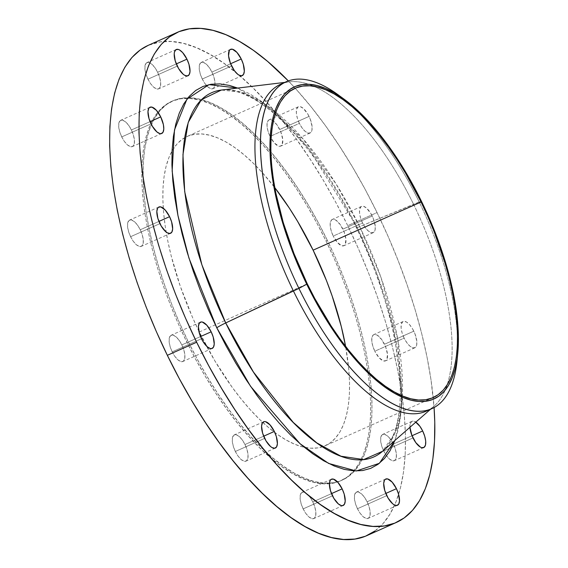 <?xml version="1.0" encoding="UTF-8"?>
<svg xmlns="http://www.w3.org/2000/svg" width="568" height="568" viewBox="0 0 568 568"><rect width="100%" height="100%" fill="white"/><g stroke="black" fill="none" stroke-linecap="round" stroke-linejoin="round"><path stroke-width="0.43" stroke-dasharray="2.84 2.13" d="M303.149 508.892L332.479 495.807L303.149 508.892L301.111 503.695L300.124 498.761L300.33 494.842L301.7 492.534L304.029 492.186L306.954 493.855L310.043 497.277L312.819 501.949A14.377 5.85 66 0 0 302.126 492.286A14.377 5.85 66 0 0 303.149 508.892A14.377 5.85 66 0 0 313.841 518.548A14.377 5.85 66 0 0 312.819 501.949L314.857 507.139L315.844 512.073L315.638 515.992L314.267 518.307L311.938 518.655L309.013 516.986L305.925 513.557L303.149 508.892M331.492 493.613L312.819 501.949L331.492 493.613M357.45 508.722L386.772 495.637L357.45 508.722L355.412 503.525L354.425 498.59L354.631 494.671L356.001 492.364L358.33 492.016L361.255 493.684L364.344 497.106L367.12 501.778A14.377 5.85 66 0 0 356.427 492.115A14.377 5.85 66 0 0 357.45 508.722A14.377 5.85 66 0 0 368.142 518.378A14.377 5.85 66 0 0 367.12 501.778L369.15 506.968L370.144 511.903L369.938 515.822L368.568 518.137L366.239 518.485L363.314 516.816L360.226 513.387L357.45 508.722M385.793 493.443L367.12 501.778L385.793 493.443M409.94 427.292A14.377 5.85 -114 0 1 411.985 421.321A14.377 5.85 -114 0 1 415.833 422.13L413.88 421.215L411.559 421.562L410.188 423.87L409.982 427.796M383.684 451.006L413.007 437.921L383.684 451.006L381.646 445.809L380.659 440.875L380.865 436.955L382.236 434.648L384.557 434.3L387.49 435.961L390.578 439.391L393.347 444.055A14.377 5.85 66 0 0 382.662 434.399A14.377 5.85 66 0 0 383.684 451.006A14.377 5.85 66 0 0 386.602 455.87A14.377 5.85 66 0 0 394.377 460.662A14.377 5.85 66 0 0 393.347 444.055L395.385 449.252L396.379 454.187L396.173 458.106L394.803 460.421L392.474 460.769L389.541 459.1L386.46 455.671L383.684 451.006M412.027 435.727L393.347 444.055L412.027 435.727M404.146 338.123A14.377 5.85 -114 0 1 403.117 321.516A14.377 5.85 -114 0 1 413.809 331.179L384.486 344.258A14.377 5.85 66 0 0 373.794 334.602A14.377 5.85 66 0 0 374.823 351.209L404.146 338.123L406.922 342.788L410.004 346.217L412.936 347.886L415.265 347.538L416.635 345.23L416.841 341.304L414.945 333.757L412.489 328.73L409.507 324.605L406.44 322.006L403.756 321.332L402.691 321.765L401.32 324.072L401.115 327.999L402.108 332.926L404.146 338.123L374.823 351.209L372.785 346.011L371.791 341.077L371.997 337.158L373.368 334.85L374.433 334.417L377.116 335.092L381.717 339.593L385.622 346.842L387.518 354.389L386.758 359.693L385.942 360.623L383.613 360.971L379.126 357.783L374.823 351.209A14.377 5.85 66 0 0 385.516 360.865A14.377 5.85 66 0 0 384.486 344.258L413.809 331.179A14.377 5.85 -114 0 1 414.839 347.779A14.377 5.85 -114 0 1 404.146 338.123M362.561 222.99A14.377 5.85 -114 0 1 361.539 206.383A14.377 5.85 -114 0 1 372.225 216.039L342.902 229.124A14.377 5.85 66 0 0 332.209 219.468A14.377 5.85 66 0 0 333.238 236.068L362.561 222.99L365.338 227.654L368.419 231.084L371.351 232.745L373.68 232.397L375.05 230.09L375.256 226.171L373.361 218.623L370.904 213.596L366.367 207.945L363.435 206.276L361.106 206.624L359.736 208.939L359.53 212.858L360.524 217.792L362.561 222.99L333.238 236.068L331.201 230.871L330.207 225.943L330.413 222.017L331.783 219.709L334.112 219.362L335.532 219.951L340.133 224.459L344.038 231.701L345.933 239.249L345.181 244.559L344.357 245.482L342.028 245.83L337.541 242.642L333.238 236.068A14.377 5.85 66 0 0 343.931 245.731A14.377 5.85 66 0 0 342.902 229.124L372.225 216.039A14.377 5.85 -114 0 1 373.254 232.646A14.377 5.85 -114 0 1 362.561 222.99M299.4 123.362A14.377 5.85 -114 0 1 298.37 106.756A14.377 5.85 -114 0 1 309.063 116.412L279.74 129.497A14.377 5.85 66 0 0 269.047 119.841A14.377 5.85 66 0 0 270.077 136.441L299.4 123.362L302.169 128.027L305.257 131.457L308.19 133.118L310.519 132.77L311.889 130.463L312.095 126.543L310.199 118.996L307.742 113.969L303.205 108.318L300.273 106.656L297.944 107.004L296.574 109.312L296.368 113.231L297.362 118.165L299.4 123.362L270.077 136.441L268.039 131.251L267.045 126.316L267.251 122.397L268.621 120.082L270.95 119.734L272.363 120.324L276.964 124.832L280.876 132.074L282.765 139.629L282.012 144.932L280.13 146.288L278.867 146.203L274.379 143.015L270.077 136.441A14.377 5.85 66 0 0 280.762 146.104A14.377 5.85 66 0 0 279.74 129.497L309.063 116.412A14.377 5.85 -114 0 1 310.092 133.018A14.377 5.85 -114 0 1 299.4 123.362M202.258 79.023L231.581 65.938L202.258 79.023L200.22 73.826L199.226 68.891L199.432 64.972L200.802 62.665L203.131 62.317L206.063 63.978L209.152 67.407L211.921 72.079A14.377 5.85 66 0 0 201.228 62.416A14.377 5.85 66 0 0 202.258 79.023A14.377 5.85 66 0 0 206.305 85.299A14.377 5.85 66 0 0 212.95 88.679A14.377 5.85 66 0 0 211.921 72.079L213.959 77.269L214.952 82.204L214.747 86.123L213.376 88.438L211.047 88.785L208.115 87.117L205.034 83.688L202.258 79.023M230.601 63.744L211.921 72.079L230.601 63.744M147.957 79.193L177.28 66.108L147.957 79.193L145.919 73.996L144.925 69.062L145.131 65.142L146.501 62.835L148.83 62.487L151.762 64.156L154.851 67.578L157.62 72.25A14.377 5.85 66 0 0 146.927 62.587A14.377 5.85 66 0 0 147.957 79.193A14.377 5.85 66 0 0 158.649 88.849A14.377 5.85 66 0 0 157.62 72.25L159.658 77.44L160.652 82.374L160.446 86.293L159.076 88.608L156.747 88.956L153.814 87.287L150.733 83.858L147.957 79.193M176.3 63.914L157.62 72.25L176.3 63.914M121.722 136.909L151.045 123.831L121.722 136.909L119.685 131.712L118.698 126.785L118.904 122.858L120.274 120.551L122.596 120.203L125.528 121.871L128.617 125.301L131.386 129.965A14.377 5.85 66 0 0 120.7 120.309A14.377 5.85 66 0 0 121.722 136.909A14.377 5.85 66 0 0 132.415 146.565A14.377 5.85 66 0 0 131.386 129.965L133.423 135.163L134.417 140.09L134.211 144.016L132.841 146.324L130.512 146.672L127.58 145.003L124.498 141.574L121.722 136.909M150.066 121.63L131.386 129.965L150.066 121.63M130.583 236.707L159.913 223.629L130.583 236.707L128.553 231.51L127.559 226.582L127.764 222.656L129.135 220.349L131.464 220.001L134.389 221.669L137.477 225.098L140.253 229.763A14.377 5.85 66 0 0 129.561 220.107A14.377 5.85 66 0 0 130.583 236.707A14.377 5.85 66 0 0 141.276 246.363A14.377 5.85 66 0 0 140.253 229.763L142.291 234.96L143.278 239.888L143.072 243.814L141.702 246.121L139.373 246.469L136.448 244.801L133.359 241.379L130.583 236.707M158.926 221.428L140.253 229.763L158.926 221.428M235.337 451.475L264.66 438.389L235.337 451.475L233.299 446.278L232.305 441.343L232.511 437.424L233.881 435.116L236.21 434.769L239.142 436.43L242.224 439.859L245 444.524A14.377 5.85 66 0 0 234.307 434.868A14.377 5.85 66 0 0 235.337 451.475A14.377 5.85 66 0 0 246.022 461.131A14.377 5.85 66 0 0 245 444.524L247.037 449.721L248.024 454.656L247.818 458.575L246.448 460.882L244.126 461.23L241.194 459.569L238.106 456.139L235.337 451.475M263.68 436.196L245 444.524L263.68 436.196M172.168 351.848L201.498 338.762L172.168 351.848L170.13 346.65L169.143 341.716L169.349 337.797L170.719 335.489L173.048 335.141L175.974 336.803L179.062 340.232L181.838 344.897A14.377 5.85 66 0 0 171.145 335.241A14.377 5.85 66 0 0 172.168 351.848A14.377 5.85 66 0 0 182.861 361.504A14.377 5.85 66 0 0 181.838 344.897L183.876 350.094L184.863 355.028L184.657 358.948L183.286 361.255L180.958 361.61L178.032 359.942L174.944 356.512L172.168 351.848M200.511 336.568L181.838 344.897L200.511 336.568M356.952 227.022A9.585 0.731 -26 0 0 356.335 227.661A9.585 0.731 -26 0 0 359.693 226.646L335.979 183.833L303.014 138.919L262.281 102.403L241.109 92.243L221.343 90.049A199.347 81.082 66 0 1 359.693 226.646L419.184 201.967L421.612 201.619L419.184 201.967A178.934 72.782 -114 0 1 457.538 338.017A178.934 72.782 66 0 0 419.184 201.967L413.639 204.444A178.934 72.782 -114 0 1 447.087 385.047A178.934 72.782 66 0 0 413.639 204.444L359.693 226.646A9.585 0.731 154 0 1 356.335 227.661A9.585 0.731 154 0 1 356.952 227.022L347.68 208.939L337.818 191.522L327.473 174.93L316.731 159.324L305.698 144.854L294.494 131.662L283.205 119.876L271.958 109.603L260.854 100.948L249.998 93.997L237.694 88.075L275.21 112.421L309.212 149.299L356.952 227.022L376.279 271.994L393.162 327.296L401.739 387.731L400.618 416.124L394.909 440.456L397.912 430.814L400.305 418.495L401.604 404.828L401.796 389.932L400.887 373.95L398.878 357.038L395.79 339.359L391.65 321.083L386.503 302.382L380.397 283.446L373.389 264.454L365.551 245.582L356.952 227.022M456.999 361.078A178.934 72.782 66 0 0 457.538 338.017A178.934 72.782 -114 0 1 457.325 357.251M426.412 411.083A178.934 72.782 66 0 0 447.087 385.047A178.934 72.782 -114 0 1 434.13 406.106A178.934 72.782 -114 0 1 429.124 409.698M382.52 451.304A199.347 81.082 66 0 0 359.693 226.646L380.979 277.376L398.076 340.63L401.583 406.042L395.115 432.78L382.52 451.304L386.659 446.902C390.621 441.954 393.816 435.081 396.251 426.277C399.489 414.335 400.767 399.687 400.071 382.328C397.465 334.843 382.882 283.283 356.335 227.654C328.361 169.001 285.406 114.8 249.558 96.759C238.361 91.214 228.961 88.977 221.343 90.049M366.892 535.603A268.408 109.17 66 0 0 398.615 494.373A268.408 109.17 66 0 0 347.737 225.652L377.06 212.567A268.408 109.17 -114 0 1 434.073 407.561L431.013 379.878L427.037 357.13L421.712 333.608L415.087 309.553L407.228 285.186L398.211 260.74L388.121 236.458L377.06 212.567L347.737 225.652L335.802 202.386L323.114 179.971L309.794 158.614L295.971 138.535L281.778 119.919L267.358 102.943L252.838 87.77L238.361 74.557L224.069 63.417L210.103 54.464L196.592 47.79L183.67 43.445L171.451 41.485L160.069 41.918L148.234 45.341M325.996 240.91L327.331 240.314A207.696 84.476 -114 0 1 354.595 470.943A207.696 84.476 -114 0 1 342.156 480.159A207.696 84.476 -114 0 1 337.442 481.863A207.696 84.476 -114 0 1 187.738 340.651L186.41 341.247A207.696 84.476 66 0 0 340.828 480.755A207.696 84.476 66 0 0 325.996 240.91L316.766 222.904L306.947 205.559L296.645 189.037L285.945 173.503L274.962 159.09L263.8 145.955L252.568 134.218L241.364 123.987L230.31 115.375L219.496 108.445L209.045 103.277L199.041 99.918L189.591 98.399L180.78 98.74L172.7 100.927L165.423 104.952L159.019 110.767L153.552 118.314L149.072 127.53L145.621 138.315L143.243 150.577L141.943 164.195L141.751 179.026L142.66 194.945L144.662 211.779L147.737 229.387L151.855 247.584L156.981 266.2L163.059 285.058L170.038 303.972L177.848 322.766L186.41 341.247L195.641 359.253L205.46 376.598L215.769 393.12L226.462 408.662L237.445 423.068L248.606 436.203L259.839 447.939L271.042 458.17L282.097 466.79L292.911 473.712L303.362 478.881L313.366 482.239L322.816 483.758L331.627 483.418L339.707 481.231L346.984 477.205L353.388 471.397L358.855 463.843L363.335 454.627L366.786 443.842L369.165 431.581L370.464 417.97L370.655 403.131L369.747 387.22L367.745 370.379L364.67 352.771L360.552 334.573L355.426 315.957L349.348 297.099L342.369 278.185L334.559 259.391L325.996 240.91A207.696 84.476 66 0 0 187.596 98.314A207.696 84.476 66 0 0 171.579 101.402A207.696 84.476 66 0 0 186.41 341.247L187.738 340.651A207.696 84.476 -114 0 1 158.273 112.691A207.696 84.476 -114 0 1 172.913 100.813A207.696 84.476 -114 0 1 188.079 97.71A207.696 84.476 -114 0 1 327.331 240.314L325.996 240.91M199.29 331.989L307.26 283.822L199.29 331.989A169.349 68.884 66 0 0 274.827 432.532A169.349 68.884 66 0 0 304.278 447.293A169.349 68.884 66 0 0 325.201 445.738A169.349 68.884 66 0 0 345.607 346.395L348.787 369.47L349.526 382.441L349.37 394.54L348.312 405.644L346.366 415.641L343.555 424.438L339.905 431.95L335.447 438.105L330.228 442.848L324.292 446.121L317.704 447.911L310.519 448.188L302.815 446.945L294.657 444.211L286.13 439.994L277.319 434.35L268.302 427.321L259.171 418.978L250.005 409.407L240.91 398.7L231.95 386.95L214.825 360.808L199.29 331.989L192.311 316.916L180.255 286.173L171.117 255.614L167.759 240.775L165.252 226.419L163.619 212.688L162.881 199.716L163.037 187.617L164.095 176.52L166.041 166.516L168.852 157.719L172.502 150.208L176.96 144.052L182.179 139.309L188.114 136.036L194.71 134.247L201.888 133.97L209.592 135.212L217.75 137.946L226.277 142.163L235.088 147.808L244.105 154.837L253.236 163.179L262.402 172.75L274.763 187.596A169.349 68.884 66 0 0 187.206 136.419A169.349 68.884 66 0 0 163.272 208.229A169.349 68.884 66 0 0 199.29 331.989M374.852 531.023L383.13 523.504L390.195 513.749L395.988 501.842L400.44 487.898L403.521 472.058L405.197 454.464L405.445 435.294L404.274 414.725L401.683 392.964L397.714 370.208L392.389 346.693L385.764 322.631L377.905 298.264L368.888 273.819L358.798 249.537L347.737 225.652A268.408 109.17 66 0 0 148.177 45.369M187.738 340.651L179.176 322.17L171.373 303.376L164.393 284.461L158.316 265.604L153.19 246.988L149.072 228.79L145.99 211.189L143.995 194.348L143.086 178.43L143.278 163.598L144.57 149.98L146.956 137.726L150.406 126.934L154.886 117.718L160.353 110.171L166.758 104.356L174.035 100.337L182.115 98.143L190.926 97.81L200.376 99.322L210.373 102.68L220.831 107.849L231.637 114.779L242.699 123.398L253.896 133.622L265.135 145.365L276.296 158.5L287.28 172.906L297.973 188.441L308.282 204.97L318.101 222.315L327.331 240.314L335.894 258.802L343.704 277.589L350.676 296.503L356.761 315.361L361.887 333.977L366.005 352.174L369.079 369.782L371.081 386.623L371.99 402.535L371.791 417.373L370.499 430.984L368.121 443.246L364.67 454.038L360.19 463.247L354.723 470.801L348.319 476.616L341.041 480.635L332.954 482.821L324.15 483.162L314.7 481.643L304.696 478.284L294.245 473.116L283.432 466.193L272.377 457.574L261.173 447.343L249.941 435.606L238.773 422.471L227.796 408.065L217.097 392.524L206.795 376.002L196.975 358.656L187.738 340.651M288.338 80.912A268.408 109.17 -114 0 1 377.06 212.567L365.125 189.3L352.437 166.886L339.117 145.536L325.294 125.45L311.108 106.834L296.681 89.858L288.338 80.912M283.439 83.162A178.934 72.782 -114 0 1 289.453 81.835A178.934 72.782 -114 0 1 313.784 86.258A178.934 72.782 -114 0 1 413.639 204.444A178.934 72.782 66 0 0 313.784 86.258A178.934 72.782 66 0 0 280.599 84.256M341.311 97.213A178.934 72.782 -114 0 1 355.76 109.894A178.934 72.782 -114 0 1 419.184 201.967A178.934 72.782 66 0 0 355.76 109.894A178.934 72.782 66 0 0 341.311 97.213M331.449 479.207L302.126 492.286M385.75 479.037L356.427 492.115M411.985 421.321L382.662 434.399M403.117 321.516L373.794 334.602M361.539 206.383L332.209 219.468M298.37 106.756L269.047 119.841M230.551 49.338L201.228 62.416M176.257 49.508L146.927 62.587M150.023 107.224L120.7 120.309M158.884 207.022L129.561 220.107M263.63 421.783L234.307 434.868M200.469 322.155L171.145 335.241M430.572 409.223L434.13 406.106M340.828 480.755L342.156 480.159M295.168 88.253L187.206 136.419M433.171 397.572L325.201 445.738M171.579 101.402L172.913 100.813M284.76 82.403L289.453 81.835M212.184 348.418L182.861 361.504M275.345 448.045L246.022 461.131M170.599 233.285L141.276 246.363M161.738 133.487L132.415 146.565M187.972 75.771L158.649 88.849M242.273 75.601L212.95 88.679M310.092 133.018L280.762 146.104M373.254 232.646L343.931 245.731M414.839 347.779L385.516 360.865M423.7 447.577L394.377 460.662M397.465 505.3L368.142 518.378M343.164 505.47L313.841 518.548"/><path stroke-width="0.85" d="M332.479 495.807A14.377 5.85 -114 0 1 331.449 479.207A14.377 5.85 -114 0 1 342.142 488.863L331.492 493.613L342.142 488.863L337.832 482.289L333.352 479.101L331.023 479.449L330.2 480.379L329.397 483.553L330.441 490.617L333.792 498.257L338.336 503.908L341.261 505.57L342.525 505.655L344.414 504.299L345.216 501.125L344.18 494.061L342.142 488.863A14.377 5.85 -114 0 1 343.164 505.47A14.377 5.85 -114 0 1 332.479 495.807M386.772 495.637A14.377 5.85 -114 0 1 385.75 479.037A14.377 5.85 -114 0 1 396.443 488.693L385.793 493.443L396.443 488.693L392.133 482.118L387.653 478.93L385.324 479.278L384.5 480.209L383.698 483.382L384.742 490.447L388.093 498.086L392.637 503.731L394.149 504.81L396.826 505.485L398.715 504.128L399.517 500.948L398.48 493.89L396.443 488.693A14.377 5.85 -114 0 1 397.465 505.3A14.377 5.85 -114 0 1 386.772 495.637M415.833 422.13A14.377 5.85 -114 0 1 422.67 430.977A14.377 5.85 -114 0 1 423.7 447.577A14.377 5.85 -114 0 1 413.007 437.921A14.377 5.85 -114 0 1 409.94 427.292L411.878 435.344L415.783 442.586L420.384 447.094L421.797 447.683L424.126 447.335L425.496 445.028L425.702 441.102L424.708 436.174L422.67 430.977L412.027 435.727L422.67 430.977L419.901 426.305L415.3 421.804M231.581 65.938A14.377 5.85 -114 0 1 230.551 49.338A14.377 5.85 -114 0 1 241.244 58.994L230.601 63.744L241.244 58.994L236.941 52.419L232.454 49.231L230.125 49.579L229.309 50.509L228.549 55.813L230.445 63.36L234.357 70.609L237.438 74.032L238.958 75.111L241.634 75.785L243.523 74.429L244.325 71.248L243.281 64.191L241.244 58.994A14.377 5.85 -114 0 1 242.273 75.601A14.377 5.85 -114 0 1 231.581 65.938M177.28 66.108A14.377 5.85 -114 0 1 176.257 49.508A14.377 5.85 -114 0 1 186.943 59.164L176.3 63.914L186.943 59.164L182.64 52.59L179.573 49.991L178.153 49.402L175.832 49.75L174.454 52.064L174.206 53.853L175.242 60.918L178.601 68.558L183.137 74.202L184.657 75.281L187.334 75.956L189.222 74.6L190.024 71.419L188.981 64.362L186.943 59.164A14.377 5.85 -114 0 1 187.972 75.771A14.377 5.85 -114 0 1 177.28 66.108M151.045 123.831A14.377 5.85 -114 0 1 150.023 107.224A14.377 5.85 -114 0 1 160.708 116.88L150.066 121.63L160.708 116.88L156.406 110.306L151.919 107.118L149.597 107.466L148.773 108.396L147.971 111.569L149.008 118.634L152.366 126.273L156.91 131.925L159.835 133.587L161.099 133.672L162.988 132.316L163.79 129.142L163.392 124.626L160.708 116.88A14.377 5.85 -114 0 1 161.738 133.487A14.377 5.85 -114 0 1 151.045 123.831M159.913 223.629A14.377 5.85 -114 0 1 158.884 207.022A14.377 5.85 -114 0 1 169.576 216.678L158.926 221.428L169.576 216.678L165.267 210.103L160.787 206.915L158.458 207.263L157.634 208.193L156.832 211.367L157.876 218.431L161.227 226.071L165.771 231.723L167.283 232.795L169.967 233.469L171.848 232.113L172.651 228.939L171.614 221.875L169.576 216.678A14.377 5.85 -114 0 1 170.599 233.285A14.377 5.85 -114 0 1 159.913 223.629M264.66 438.389A14.377 5.85 -114 0 1 263.63 421.783A14.377 5.85 -114 0 1 274.323 431.446L263.68 436.196L274.323 431.446L270.013 424.871L265.533 421.683L264.269 421.598L262.38 422.954L261.578 426.135L262.622 433.192L265.98 440.839L270.517 446.483L272.029 447.563L274.713 448.23L276.595 446.874L277.397 443.7L276.36 436.636L274.323 431.446A14.377 5.85 -114 0 1 275.345 448.045A14.377 5.85 -114 0 1 264.66 438.389M201.498 338.762A14.377 5.85 -114 0 1 200.469 322.155A14.377 5.85 -114 0 1 211.161 331.818L200.511 336.568L211.161 331.818L206.851 325.244L202.371 322.056L201.107 321.971L199.219 323.327L198.417 326.508L199.46 333.565L202.811 341.212L207.356 346.856L210.281 348.525L211.544 348.603L213.433 347.254L214.235 344.073L213.199 337.016L211.161 331.818A14.377 5.85 -114 0 1 212.184 348.418A14.377 5.85 -114 0 1 201.498 338.762M457.325 357.251A178.934 72.782 -114 0 1 431.957 408.605A178.934 72.782 -114 0 1 298.924 288.416L306.72 284.206A170.947 69.53 -114 0 1 272.221 121.282A170.947 69.53 -114 0 1 344.286 99.322A170.947 69.53 -114 0 1 421.612 201.619A170.947 69.53 -114 0 1 457.737 353.623A170.947 69.53 -114 0 1 400.66 396.464A170.947 69.53 -114 0 1 306.72 284.206L298.924 288.416L225.709 322.951A199.347 81.082 66 0 1 221.343 90.049L201.306 99.755L188.235 122.39L182.96 154.588L184.699 191.7L201.846 264.724L225.709 322.951A9.585 0.731 -26 0 0 216.77 327.786L188.945 258.078L177.933 215.449L172.147 170.925L174.497 129.88L186.929 99.18L209.024 84.625L237.694 88.075L229.458 85.434L219.965 83.908L211.119 84.249L203.003 86.45L195.697 90.482L189.265 96.326L183.769 103.908L179.275 113.16L175.81 123.994L173.417 136.306L172.118 149.973L171.919 164.876L172.835 180.858L174.845 197.77L177.933 215.449L182.072 233.725L187.22 252.419L193.326 271.355L200.326 290.347L208.172 309.219L216.77 327.786L226.043 345.862L235.905 363.279L246.249 379.871L256.992 395.477L268.018 409.947L279.229 423.139L290.511 434.925L301.764 445.198L312.869 453.853L323.724 460.811L334.218 466.001L344.265 469.374L353.757 470.893L362.597 470.56L370.719 468.359L378.025 464.319L384.458 458.482L389.946 450.9L394.909 440.456L379.403 463.282L356.299 470.986L328.652 463.445L300.074 443.757L250.538 386.29L216.77 327.786A9.585 0.731 154 0 1 225.709 322.951A199.347 81.082 66 0 0 382.52 451.304L430.572 409.223M429.124 409.698A178.934 72.782 -114 0 1 293.372 290.894L298.924 288.416A178.934 72.782 66 0 0 397.252 405.921A178.934 72.782 66 0 0 456.999 361.078L457.737 353.623M382.52 451.304L363.69 459.583L340.963 456.218L316.738 442.855L293.209 422.372L253.463 372.083L225.709 322.951L293.372 290.894A178.934 72.782 66 0 0 426.412 411.083L431.957 408.605M148.234 45.341L140.218 49.948L131.946 57.46L124.875 67.216L119.088 79.129L114.629 93.067L111.555 108.914L109.88 126.508L109.631 145.678L110.803 166.246L113.387 188.008L117.363 210.756L122.688 234.279L129.312 258.334L137.165 282.701L146.182 307.146L156.271 331.428L167.34 355.319A268.408 109.17 66 0 0 366.892 535.603L396.215 522.517A268.408 109.17 -114 0 1 196.663 342.234L167.34 355.319L179.275 378.586L191.963 401.001L205.275 422.351L219.099 442.436L233.292 461.053L247.719 478.029L262.238 493.194L276.715 506.415L291.001 517.554L304.973 526.5L318.485 533.182L331.407 537.52L343.619 539.486L355 539.046L365.451 536.22L374.852 531.023M177.5 32.284A268.408 109.17 -114 0 1 288.338 80.912L267.684 61.472L253.392 50.332L239.426 41.386L225.915 34.705L212.993 30.367L200.781 28.4L189.392 28.84L178.948 31.666L169.541 36.863L161.269 44.382L154.198 54.137L148.411 66.044L143.96 79.989L140.878 95.829L139.203 113.422L138.954 132.593L140.126 153.161L142.71 174.923L146.686 197.678L152.011 221.193L158.635 245.255L166.488 269.623L175.505 294.068L185.601 318.35L196.663 342.234A268.408 109.17 -114 0 1 177.5 32.284L148.177 45.369A268.408 109.17 66 0 0 167.34 355.319L196.663 342.234L208.598 365.501L221.286 387.916L234.605 409.265L248.422 429.351L262.615 447.967L277.042 464.943L291.561 480.116L306.038 493.329L320.324 504.469L334.296 513.422L347.808 520.096L360.73 524.441L372.942 526.401L384.33 525.968L394.774 523.135L404.175 517.938L412.453 510.426L419.518 500.671L425.311 488.757L429.763 474.82L432.844 458.972L434.52 441.379L434.769 422.209L434.073 407.561A268.408 109.17 -114 0 1 396.215 522.517M307.26 283.822A169.349 68.884 -114 0 1 295.168 88.253A169.349 68.884 -114 0 1 421.08 202.002L313.117 250.168A169.349 68.884 66 0 0 274.763 187.596L289.176 207.881L297.582 221.35L313.117 250.168L421.08 202.002A169.349 68.884 -114 0 1 433.171 397.572A169.349 68.884 -114 0 1 307.26 283.822L314.786 298.498L331.194 326.11L339.92 338.784L348.873 350.534L357.975 361.241L367.134 370.812L376.264 379.154L385.281 386.183L394.1 391.828L402.62 396.038L410.778 398.779L418.481 400.021L425.666 399.744L432.255 397.955L438.191 394.675L443.409 389.939L447.868 383.783L451.524 376.272L454.336 367.468L456.274 357.471L457.332 346.373L457.488 334.275L456.75 321.303L455.117 307.572L452.611 293.216L449.252 278.377L445.071 263.197L434.428 232.397L428.059 217.075L421.08 202.002L405.545 173.183L397.139 159.707L388.42 147.041L379.467 135.291L370.364 124.584L361.198 115.013L352.068 106.67L343.051 99.641L334.24 93.997L325.712 89.779L317.562 87.046L309.851 85.803L302.673 86.08L296.084 87.862L290.149 91.143L284.923 95.886L280.464 102.041L276.815 109.553L274.003 118.35L272.058 128.347L271.007 139.451L270.844 151.542L271.582 164.521L273.215 178.253L275.721 192.609L283.262 222.628L293.912 253.427L307.26 283.822M345.607 346.395A169.349 68.884 66 0 0 313.117 250.168L326.465 280.564L332.152 295.992L341.29 326.543L345.607 346.395M286.151 81.778A178.934 72.782 -114 0 1 341.311 97.213A178.934 72.782 66 0 0 338.244 94.899A178.934 72.782 66 0 0 262.806 117.881A178.934 72.782 66 0 0 298.924 288.416A178.934 72.782 -114 0 1 286.151 81.778L280.599 84.256A178.934 72.782 66 0 0 293.372 290.894A178.934 72.782 -114 0 1 283.439 83.162M306.72 284.206L293.244 253.527L282.502 222.436L278.284 207.114L274.891 192.133L272.356 177.642L270.709 163.783L269.963 150.683L270.127 138.471L271.192 127.267L273.151 117.178L275.991 108.296L279.676 100.713L284.178 94.501L289.446 89.716L295.438 86.4L302.091 84.604L309.34 84.32L317.121 85.569L325.35 88.338L333.956 92.591L342.852 98.292L351.954 105.385L361.177 113.806L370.421 123.462L379.609 134.275L388.647 146.132L405.935 172.523L414.015 186.801L428.662 216.834L435.088 232.298L445.837 263.389L450.055 278.71L453.449 293.691L455.976 308.175L457.623 322.042L458.369 335.141L458.213 347.346L457.148 358.557L455.181 368.646L452.348 377.528L448.663 385.111L444.162 391.324L438.886 396.109L432.894 399.418L426.241 401.221L418.992 401.498L411.218 400.248L402.982 397.486L394.377 393.233L385.48 387.532L376.378 380.439L367.162 372.019L357.911 362.356L348.724 351.549L339.685 339.685L330.881 326.898L322.404 313.302L306.72 284.206M221.343 90.049L284.76 82.403M338.244 94.899L344.286 99.322"/></g></svg>

